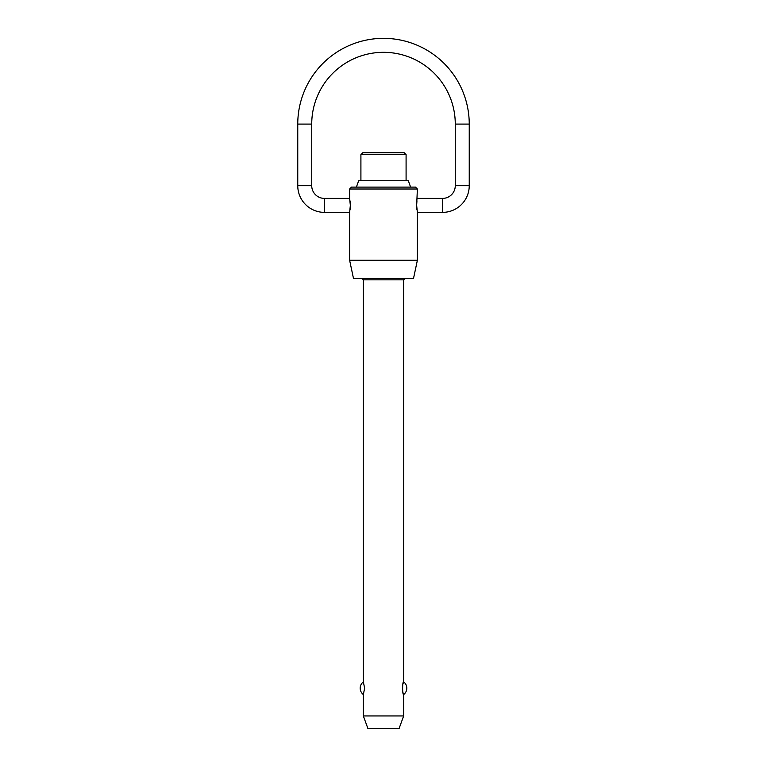 <?xml version="1.0" encoding="UTF-8"?>
<svg xmlns="http://www.w3.org/2000/svg" width="767" height="767" viewBox="0 0 767 767"><rect width="100%" height="100%" fill="white"/><g stroke="black" fill="none" stroke-linecap="round" stroke-linejoin="round"><path stroke-width="1.15" d="M349.618 260.262L417.382 260.262L413.49 278.555L353.51 278.555L349.618 260.262L349.618 212.373L324.431 212.373A26.672 26.672 0 0 1 297.759 185.7L297.759 124.091L311.728 124.091A71.772 71.772 0 0 1 383.5 52.319A71.772 71.772 0 0 1 455.272 124.091L469.241 124.091A85.741 85.741 0 0 0 383.5 38.35A85.741 85.741 0 0 0 297.759 124.091M297.759 185.7L311.728 185.7A12.703 12.703 0 0 0 324.431 198.404L349.618 198.404L349.618 189.008L351.526 187.1L415.474 187.1L417.382 189.008L416.654 205.393L417.382 212.373L417.382 260.262M417.382 212.373L442.569 212.373A26.672 26.672 0 0 0 469.241 185.7L455.272 185.7A12.703 12.703 0 0 1 442.569 198.404L417.382 198.404M363.337 715.947L403.663 715.947L399.041 728.65L367.959 728.65L363.337 715.947L363.337 694.528L364.641 688.191L363.337 681.863L363.337 279.83L403.663 279.83L403.663 681.863L403.058 683.579M403.058 692.812L403.663 694.528L403.663 715.947M403.663 694.528C402.282 695.324 402.282 681.067 403.663 681.863A7.938 7.938 0 0 1 403.663 694.528M360.912 180.744L360.912 154.627L406.088 154.627L406.088 180.744M356.396 187.1L358.659 180.744L408.341 180.744L410.604 187.1M406.088 154.627L404.18 152.729L362.82 152.729L360.912 154.627M417.382 189.008L349.618 189.008M349.618 198.404L350.346 205.393L349.618 212.373M416.951 200.887L416.654 205.048M416.654 205.729L416.951 209.89M350.049 209.89L350.346 205.729M350.346 205.048L350.049 200.887M402.445 686.638L402.445 689.754M324.431 212.373L324.431 198.404M442.569 198.404L442.569 212.373M403.663 279.83L404.938 278.555M469.241 185.7L469.241 124.091M363.337 681.863A7.938 7.938 0 0 0 363.337 694.528M455.272 185.7L455.272 124.091M311.728 185.7L311.728 124.091M363.337 279.83L362.062 278.555"/></g></svg>

